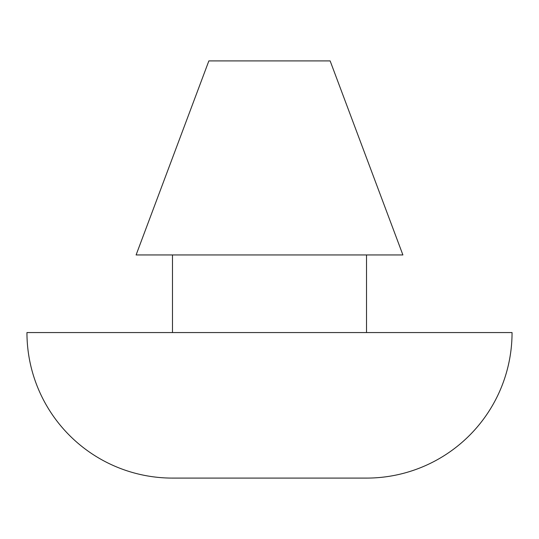 <?xml version="1.0" encoding="UTF-8"?>
<svg xmlns="http://www.w3.org/2000/svg" width="539" height="539" viewBox="0 0 539 539"><rect width="100%" height="100%" fill="white"/><g stroke="black" fill="none" stroke-linecap="round" stroke-linejoin="round"><path stroke-width="0.81" d="M512.05 332.563L26.95 332.563A145.53 145.53 0 0 0 172.48 478.093L366.52 478.093A145.53 145.53 0 0 0 512.05 332.563M172.48 254.947L172.48 332.563M366.52 254.947L366.52 332.563M330.137 60.907L208.862 60.907L136.097 254.947L402.902 254.947L330.137 60.907"/></g></svg>
